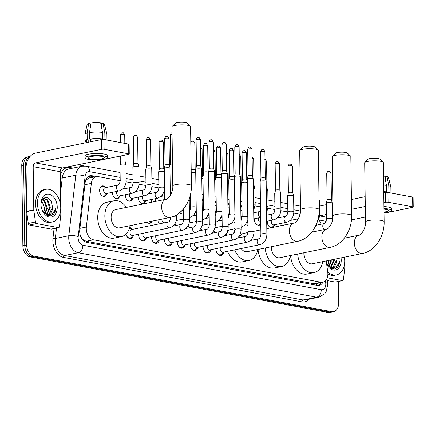 <?xml version="1.0" encoding="UTF-8"?>
<svg xmlns="http://www.w3.org/2000/svg" width="435" height="435" viewBox="0 0 435 435"><rect width="100%" height="100%" fill="white"/><g stroke="black" fill="none" stroke-linecap="round" stroke-linejoin="round"><path stroke-width="0.65" d="M280.379 225.852A5.323 3.643 -101.6 0 1 280.156 224.123A5.323 3.643 -101.6 0 1 280.167 223.579M271.511 227.674A5.323 3.643 -101.6 0 1 267.259 221.719A5.323 3.643 -101.6 0 1 267.275 221.17M260.766 224.199A5.323 3.643 -101.6 0 1 259.162 225.216A5.323 3.643 -101.6 0 1 254.366 219.311A5.323 3.643 -101.6 0 1 254.377 218.767M241.822 219.093A5.323 3.643 -101.6 0 1 241.468 216.907A5.323 3.643 -101.6 0 1 241.485 216.358M228.93 216.69A5.323 3.643 -101.6 0 1 228.571 214.498A5.323 3.643 -101.6 0 1 228.587 213.955M216.032 214.281A5.323 3.643 -101.6 0 1 215.678 212.095A5.323 3.643 -101.6 0 1 215.689 211.546M203.134 211.878A5.323 3.643 -101.6 0 1 202.781 209.686A5.323 3.643 -101.6 0 1 202.797 209.143M190.242 209.469A5.323 3.643 -101.6 0 1 189.888 207.283A5.323 3.643 -101.6 0 1 189.899 206.734M151.549 202.237A5.323 3.643 -101.6 0 1 151.201 200.062A5.323 3.643 -101.6 0 1 151.211 199.518M145.578 200.676A5.323 3.643 -101.6 0 1 143.099 203.564A5.323 3.643 -101.6 0 1 138.303 197.659A5.323 3.643 -101.6 0 1 138.314 197.109M132.686 198.268A5.323 3.643 -101.6 0 1 130.201 201.155A5.323 3.643 -101.6 0 1 125.405 195.25A5.323 3.643 -101.6 0 1 125.421 194.706M119.788 195.864A5.323 3.643 -101.6 0 1 117.309 198.751A5.323 3.643 -101.6 0 1 112.513 192.846A5.323 3.643 -101.6 0 1 112.524 192.297M106.89 193.455A5.323 3.643 -101.6 0 1 104.411 196.343A5.323 3.643 -101.6 0 1 99.615 190.438A5.323 3.643 -101.6 0 1 102.269 185.919A5.323 3.643 -101.6 0 1 105.683 187.594M223.742 252.099A5.66 3.877 -101.6 0 1 221.062 255.372A5.66 3.877 -101.6 0 1 215.956 249.092A5.66 3.877 -101.6 0 1 215.967 248.641A4.986 3.415 78.4 0 0 215.956 248.929M210.85 249.69A5.66 3.877 -101.6 0 1 208.164 252.969A5.66 3.877 -101.6 0 1 203.063 246.683A5.66 3.877 -101.6 0 1 203.069 246.232M197.952 247.287A5.66 3.877 -101.6 0 1 195.266 250.56A5.66 3.877 -101.6 0 1 190.166 244.28A5.66 3.877 -101.6 0 1 190.171 243.828A4.986 3.415 78.4 0 0 190.166 244.117M185.054 244.878A5.66 3.877 -101.6 0 1 182.374 248.157A5.66 3.877 -101.6 0 1 177.268 241.871A5.66 3.877 -101.6 0 1 177.279 241.42A4.986 3.415 78.4 0 0 177.268 241.713M172.162 242.474A5.66 3.877 -101.6 0 1 169.476 245.748A5.66 3.877 -101.6 0 1 164.376 239.467A5.66 3.877 -101.6 0 1 164.381 239.016M159.264 240.066A5.66 3.877 -101.6 0 1 156.578 243.344A5.66 3.877 -101.6 0 1 151.478 237.059A5.66 3.877 -101.6 0 1 151.483 236.607A4.986 3.415 78.4 0 0 151.478 236.901M146.367 237.662A5.66 3.877 -101.6 0 1 143.686 240.936A5.66 3.877 -101.6 0 1 138.58 234.655A5.66 3.877 -101.6 0 1 138.591 234.204A4.986 3.415 78.4 0 0 138.58 234.492M129.668 227.456A5.66 3.877 -101.6 0 1 132.267 229.392M120.201 180.715L98.114 176.599A9.978 6.829 78.4 0 0 96.244 176.605A9.978 6.829 78.4 0 0 91.35 183.396L86.353 227.021A9.978 6.829 78.4 0 0 86.271 228.696A9.978 6.829 78.4 0 0 93.389 239.783L321.035 282.255A9.978 6.829 78.4 0 0 322.911 282.244A9.978 6.829 78.4 0 0 327.756 272.06L326.234 260.924M80.595 236.297L81.454 237.717A3.328 2.278 78.4 0 0 81.916 238.761M82.182 239.147A3.328 2.278 78.4 0 0 83.629 240.104L83.748 240.125A9.978 6.829 -101.6 0 1 81.454 237.717M96.244 176.605L89.115 178.073L85.842 180.128A9.978 3.143 -173.5 0 0 85.695 180.085M83.748 240.125L86.25 241.251L313.896 283.723L315.783 283.712L322.911 282.244M300.052 214.276L293.777 213.101M287.845 211.997L280.879 210.698M274.953 209.588L267.982 208.289M260.522 206.897L255.089 205.885M158.889 187.936L151.918 186.637M145.991 185.527L139.026 184.228M133.099 183.124L126.128 181.825M321.057 224.232A9.978 6.829 78.4 0 0 319.121 220.213M183.391 209.762A5.323 3.643 -101.6 0 1 182.347 210.594M196.283 212.166A5.323 3.643 -101.6 0 1 195.239 213.003M209.181 214.575A5.323 3.643 -101.6 0 1 208.137 215.407M222.078 216.978A5.323 3.643 -101.6 0 1 221.029 217.815M234.971 219.387A5.323 3.643 -101.6 0 1 233.927 220.219M247.868 221.79A5.323 3.643 -101.6 0 1 246.824 222.628M274.539 224.737A5.323 3.643 -101.6 0 1 272.576 227.456M152.054 221.149A5.323 3.643 -101.6 0 1 149.803 223.285A5.323 3.643 -101.6 0 1 146.899 222.209M159.167 223.862A5.323 3.643 -101.6 0 1 157.91 219.941M133.474 235.253A5.66 3.877 -101.6 0 1 130.788 238.532A5.66 3.877 -101.6 0 1 125.932 234.122M338.289 281.499L338.593 303.184A9.978 6.829 -101.6 0 1 333.618 311.656L331.72 312.042A9.978 6.829 -101.6 0 1 329.844 312.053L31.891 256.465A9.978 6.829 -101.6 0 1 24.768 245.378L23.648 165.164A9.978 6.829 -101.6 0 1 28.623 156.698A9.978 6.829 -101.6 0 0 23.648 165.164L24.768 245.378A9.978 6.829 -101.6 0 0 31.891 256.465L329.844 312.053A9.978 6.829 -101.6 0 0 331.72 312.042L329.817 312.433A9.978 6.829 -101.6 0 1 327.946 312.444L29.988 256.851A9.978 6.829 -101.6 0 1 22.87 245.77L21.75 165.556A9.978 6.829 -101.6 0 1 26.725 157.089L30.156 156.382M96.516 176.561L91.921 175.702A9.978 6.829 78.4 0 0 90.045 175.713A9.978 6.829 78.4 0 0 85.151 182.499L79.752 229.626A9.978 6.829 78.4 0 0 79.67 231.306A9.978 6.829 78.4 0 0 86.788 242.387L317.24 285.387A9.978 6.829 78.4 0 0 319.111 285.376A9.978 6.829 78.4 0 0 322.922 282.244M333.618 311.656A9.978 6.829 -101.6 0 1 331.742 311.661L33.789 256.074A9.978 6.829 -101.6 0 1 26.671 244.987L25.551 164.778A9.978 6.829 -101.6 0 1 30.135 156.404M77.892 164.783L84.216 165.963M321.019 282.636A9.978 6.829 -101.6 0 1 318.143 285.469M89.115 176.006A9.978 6.829 -101.6 0 1 90.018 176.093L94.596 176.947M60.737 207.805A16.628 11.381 -101.6 0 1 52.45 221.921A16.628 11.381 -101.6 0 1 37.459 203.46A16.628 11.381 -101.6 0 1 45.751 189.345A16.628 11.381 -101.6 0 1 60.737 207.805M52.45 221.921L50.547 222.307A16.628 11.381 -101.6 0 1 35.561 203.852A16.628 11.381 -101.6 0 1 43.848 189.736L45.751 189.345M48.095 214.314L49.226 213.83L52.537 207.207L51.134 200.823L47.246 197.272L43.152 198.224L41.004 203.069M40.95 204.113A11.642 7.966 -101.6 0 1 40.966 203.221A11.642 7.966 -101.6 0 1 49.258 194.287A11.642 7.966 -101.6 0 1 57.246 207.152A11.642 7.966 -101.6 0 1 51.749 216.962A11.642 7.966 -101.6 0 1 42.576 211.057A11.642 7.966 -101.6 0 1 40.95 204.113M52.543 207.093A8.314 5.693 -101.6 0 1 52.543 207.207A8.314 5.693 -101.6 0 1 48.399 214.265A8.314 5.693 -101.6 0 1 46.909 214.286L43.614 212.65M46.556 214.221L49.525 207.827L47.018 200.122L43.299 198.36M46.964 214.292L50.275 207.674L47.768 199.964L43.669 198.262L42.826 198.556M44.843 213.552L46.507 208.447L44 200.742L42.217 199.371M45.283 213.786L47.263 208.294L44.756 200.584L42.467 199.007M41.39 201.198A8.314 5.693 -101.6 0 1 43.31 203.906A8.314 5.693 -101.6 0 1 43.783 205.037L41.477 200.937M43.783 205.037L44.468 208.92L43.815 212.829M43.065 203.428A11.642 7.966 -101.6 0 1 44.424 209.79A11.642 7.966 -101.6 0 1 44.424 210.083M42.44 210.768L47.475 215.695L53.097 214.776C54.609 213.291 55.49 211.198 55.734 208.495C54.076 213.253 51.134 215.184 46.909 214.286M51.401 215.76L55.734 208.495M58.355 227.619A1.664 1.136 78.4 0 0 58.665 227.614L51.542 229.082A1.664 1.136 -101.6 0 1 51.232 229.082L58.355 227.619L36.589 223.557L29.466 225.02A1.664 1.136 -101.6 0 1 28.302 223.459L26.687 211.633A1.664 1.136 -101.6 0 1 26.665 211.345L26.062 168.122A13.3 9.342 100.6 0 1 35.376 153.125L101.621 139.504A1.664 0.326 -0.8 0 1 103.976 139.477L104.112 149.259A1.664 0.326 179.2 0 0 101.763 149.287L35.512 162.907A3.328 2.333 -79.4 0 0 33.185 166.659L33.789 209.882A1.664 1.136 78.4 0 0 33.81 210.17L35.425 221.997A1.664 1.136 78.4 0 0 36.589 223.557M51.232 229.082L29.466 225.02M60.672 206.32L60.188 171.694A3.328 2.333 -79.4 0 1 62.515 167.948L128.765 154.322A1.664 0.326 179.2 0 0 129.26 154.082A1.664 0.326 179.2 0 0 128.787 153.865L128.651 144.083L103.976 139.477M128.651 144.083A1.664 0.326 -0.8 0 1 129.124 144.3L129.26 154.082M128.787 153.865L104.112 149.259M58.665 227.614A1.664 1.136 78.4 0 0 59.481 226.483L60.775 215.2A1.664 1.136 78.4 0 0 60.791 214.923L60.71 209.268M102.181 156.459A8.314 1.631 179.2 0 0 93.09 156.214A8.314 1.631 179.2 0 0 87.935 157.796A8.314 1.631 179.2 0 0 90.311 158.9A8.314 1.631 179.2 0 0 99.397 159.145A8.314 1.631 179.2 0 0 104.558 157.562A8.314 1.631 179.2 0 0 102.181 156.459M90.339 141.826L90.301 139.189M90.154 128.537L90.088 123.823L88.653 123.556L87.136 133.028L87.228 139.548L88.174 139.727A9.646 1.892 179.2 0 0 86.364 140.858L86.391 142.636M107.554 157.519L107.521 155.561A11.305 2.218 179.2 0 0 104.291 154.061A11.305 2.218 179.2 0 0 91.932 153.729A11.305 2.218 179.2 0 0 84.912 155.877L84.939 157.834A11.305 2.218 179.2 0 0 88.174 159.335A11.305 2.218 179.2 0 0 100.534 159.672A11.305 2.218 179.2 0 0 107.554 157.519A11.305 2.218 179.2 0 0 104.318 156.018A11.305 2.218 179.2 0 0 91.959 155.686A11.305 2.218 179.2 0 0 84.939 157.834M87.228 139.548A10.973 2.153 179.2 0 0 85.037 140.875A10.973 2.153 179.2 0 0 86.38 141.886M106.493 139.945A10.973 2.153 179.2 0 0 104.917 139.347L104.83 132.827L103.003 123.388L101.545 123.692L101.6 127.727M104.139 139.51L104.917 139.347M87.136 133.028A10.973 2.153 179.2 0 0 84.956 134.252A10.973 2.153 179.2 0 0 84.945 134.355L85.037 140.875M106.972 140.037L106.89 134.045A10.973 2.153 179.2 0 0 106.879 133.947A10.973 2.153 179.2 0 0 104.83 132.827M88.653 123.556A8.646 1.696 179.2 0 0 87.147 124.459L84.956 134.252M106.879 133.947L104.416 124.22A8.646 1.696 179.2 0 0 103.003 123.388M101.507 127.248L101.475 125.014A6.65 1.305 179.2 0 0 101.562 124.986M102.497 132.392A10.973 2.153 179.2 0 0 89.512 132.539L91.029 123.067A8.646 1.696 179.2 0 1 100.675 122.958L102.497 132.392L102.589 138.912L101.627 139.113L101.763 149.287M101.627 139.113A9.646 1.892 179.2 0 0 90.545 139.238L89.605 139.064L89.512 132.539M90.583 141.777L90.545 139.238M88.174 139.727L88.207 142.261M102.589 138.912A10.973 2.153 179.2 0 0 89.605 139.064M101.676 139.494L101.67 139.102M101.757 139.086L101.763 139.477M344.4 257.188A16.628 11.381 -101.6 0 1 344.727 260.788A16.628 11.381 -101.6 0 1 336.434 274.904A16.628 11.381 -101.6 0 1 327.734 271.908M336.434 274.904L334.537 275.295A16.628 11.381 -101.6 0 1 327.887 273.892M341.045 257.879A11.642 7.966 -101.6 0 1 341.236 260.135A11.642 7.966 -101.6 0 1 335.836 269.917A11.642 7.966 -101.6 0 1 326.696 264.311M332.084 267.297L333.215 266.813L336.532 260.081A8.314 5.693 -101.6 0 1 336.532 260.19A8.314 5.693 -101.6 0 1 332.389 267.248A8.314 5.693 -101.6 0 1 330.894 267.269L327.599 265.638M330.54 267.21L333.509 260.815L333.487 259.434M330.948 267.28L334.265 260.657L334.243 259.276M328.833 266.541L330.497 261.435L330.469 260.054M329.273 266.769L331.247 261.277L331.225 259.896M328.354 260.489L328.447 262.571L327.805 265.818M328.224 260.516A11.642 7.966 -101.6 0 1 328.414 262.773A11.642 7.966 -101.6 0 1 328.414 263.072M326.429 263.751L331.465 268.678L337.081 267.759C338.599 266.28 339.479 264.186 339.724 261.478C338.066 266.242 335.124 268.167 330.894 267.269M335.39 268.748L339.724 261.478M172.151 126.454L175.365 123.279A5.987 1.174 -0.8 0 1 179.53 122.333A5.987 1.174 -0.8 0 1 185.506 122.556A5.987 1.174 -0.8 0 1 187.093 123.116L190.394 126.204A9.309 1.827 179.2 0 0 187.925 125.329A9.309 1.827 179.2 0 0 178.627 124.981A9.309 1.827 179.2 0 0 172.151 126.454A9.309 1.827 179.2 0 0 171.966 126.824L172.793 185.973A9.309 1.827 -0.8 0 1 178.573 184.201A9.309 1.827 -0.8 0 1 188.752 184.473A9.309 1.827 -0.8 0 1 191.411 185.712L190.584 126.563A9.309 1.827 179.2 0 0 190.394 126.204M172.793 185.973C173.293 193.2 167.464 199.861 166.252 199.214L115.77 209.594A9.309 6.373 78.4 0 0 111.132 217.5A9.309 6.373 78.4 0 0 119.522 227.837L170.003 217.456C182.722 214.982 191.781 200.111 191.411 185.712M130.081 225.667A18.292 12.523 -101.6 0 1 121.332 236.635A18.292 12.523 -101.6 0 1 104.846 216.325A18.292 12.523 -101.6 0 1 113.965 200.801A18.292 12.523 -101.6 0 1 126.329 207.424M121.332 236.635L114.209 238.097A18.292 12.523 -101.6 0 1 97.723 217.794A18.292 12.523 -101.6 0 1 106.841 202.264L113.965 200.801M299.9 150.292L303.113 147.117A5.987 1.174 -0.8 0 1 307.279 146.165A5.987 1.174 -0.8 0 1 313.254 146.388A5.987 1.174 -0.8 0 1 314.842 146.954L318.143 150.037A9.309 1.827 179.2 0 0 315.674 149.161A9.309 1.827 179.2 0 0 306.376 148.814A9.309 1.827 179.2 0 0 299.9 150.292A9.309 1.827 179.2 0 0 299.715 150.657L300.541 209.806A9.309 1.827 -0.8 0 1 306.322 208.033A9.309 1.827 -0.8 0 1 316.501 208.311A9.309 1.827 -0.8 0 1 319.159 209.545L318.333 150.401A9.309 1.827 179.2 0 0 318.143 150.037M241.131 248.521A9.309 6.373 78.4 0 0 247.27 251.675L297.752 241.289C310.47 238.82 319.529 223.943 319.159 209.545M257.825 249.5A18.292 12.523 -101.6 0 1 249.081 260.467A18.292 12.523 -101.6 0 1 234.601 249.864M249.081 260.467L241.958 261.93A18.292 12.523 -101.6 0 1 227.478 251.332M247.988 232.513L243.518 233.432A9.309 6.373 78.4 0 0 239.397 237.711M233.405 233.709A18.292 12.523 -101.6 0 1 235.112 229.696M245.47 224.683A18.292 12.523 -101.6 0 1 247.923 225.558M226.233 235.357A18.292 12.523 -101.6 0 1 228.799 229.957M332.394 156.355L335.608 153.18A5.987 1.174 -0.8 0 1 339.773 152.228A5.987 1.174 -0.8 0 1 345.749 152.451A5.987 1.174 -0.8 0 1 347.337 153.017L350.637 156.1A9.309 1.827 179.2 0 0 348.169 155.224A9.309 1.827 179.2 0 0 338.87 154.876A9.309 1.827 179.2 0 0 332.394 156.355A9.309 1.827 179.2 0 0 332.209 156.725L333.036 215.869A9.309 1.827 -0.8 0 1 338.816 214.096A9.309 1.827 -0.8 0 1 348.995 214.373A9.309 1.827 -0.8 0 1 351.659 215.608L350.833 156.464A9.309 1.827 179.2 0 0 350.637 156.1M271.38 246.716A9.309 6.373 78.4 0 0 271.375 247.401A9.309 6.373 78.4 0 0 279.765 257.737L330.247 247.352C342.97 244.883 352.024 230.006 351.659 215.608M290.324 255.562A18.292 12.523 -101.6 0 1 281.575 266.53A18.292 12.523 -101.6 0 1 265.176 247.988M281.575 266.53L274.452 267.993A18.292 12.523 -101.6 0 1 258.053 249.456M364.889 162.418L368.102 159.243A5.987 1.174 -0.8 0 1 372.268 158.291A5.987 1.174 -0.8 0 1 378.243 158.514A5.987 1.174 -0.8 0 1 379.831 159.079L383.132 162.163A9.309 1.827 179.2 0 0 380.663 161.287A9.309 1.827 179.2 0 0 371.37 160.939A9.309 1.827 179.2 0 0 364.889 162.418A9.309 1.827 179.2 0 0 364.704 162.788L365.53 221.932A9.309 1.827 -0.8 0 1 371.311 220.159A9.309 1.827 -0.8 0 1 381.49 220.436A9.309 1.827 -0.8 0 1 384.154 221.671L383.327 162.527A9.309 1.827 179.2 0 0 383.132 162.163M303.88 252.778A9.309 6.373 78.4 0 0 303.869 253.464A9.309 6.373 78.4 0 0 312.265 263.8L362.746 253.415C375.465 250.946 384.518 236.069 384.154 221.671M322.819 261.625A18.292 12.523 -101.6 0 1 314.07 272.593A18.292 12.523 -101.6 0 1 297.671 254.056M314.07 272.593L306.947 274.055A18.292 12.523 -101.6 0 1 290.547 255.519M126.362 235.373A4.986 3.415 78.4 0 0 130.179 237.972A4.986 3.415 78.4 0 0 131.631 237.075L133.126 235.324M129.929 232.105A2.991 2.05 78.4 0 0 132.626 235.427L169.574 227.831A2.991 2.05 78.4 0 1 169.144 227.853A2.991 2.05 78.4 0 1 166.877 224.509A2.991 2.05 78.4 0 1 168.367 221.97L131.419 229.566A2.991 2.05 78.4 0 0 129.929 232.105M170.33 195.435L169.9 164.653A2.991 0.587 -0.8 0 1 169.9 164.626A2.991 0.587 -0.8 0 1 170.797 164.223A2.991 0.587 -0.8 0 1 172.488 164.038M170.683 161.38A2.164 0.424 -0.8 0 1 170.683 161.363A2.164 0.424 -0.8 0 1 171.33 161.07A2.164 0.424 -0.8 0 1 172.445 160.939M131.919 229.462L129.858 228.446A4.986 3.415 78.4 0 0 129.418 228.272M139.26 237.782A4.986 3.415 78.4 0 0 143.071 240.376A4.986 3.415 78.4 0 0 144.529 239.478L146.024 237.733M143.006 233.296A2.991 2.05 78.4 0 0 142.821 234.514A2.991 2.05 78.4 0 0 145.524 237.836L182.466 230.24A2.991 2.05 78.4 0 1 182.037 230.262A2.991 2.05 78.4 0 1 179.769 226.912A2.991 2.05 78.4 0 1 181.264 224.373L173.005 226.075M152.152 240.185A4.986 3.415 78.4 0 0 155.969 242.784A4.986 3.415 78.4 0 0 157.421 241.887L158.916 240.136M155.904 235.699A2.991 2.05 78.4 0 0 155.719 236.917A2.991 2.05 78.4 0 0 158.416 240.24L195.364 232.643A2.991 2.05 78.4 0 1 194.934 232.665A2.991 2.05 78.4 0 1 192.667 229.321A2.991 2.05 78.4 0 1 194.157 226.782L185.897 228.478M202.411 222.171A2.991 0.587 -0.8 0 0 201.682 221.801A2.991 0.587 -0.8 0 0 201.557 221.774A2.991 0.587 -0.8 0 0 198.284 221.687A2.991 0.587 -0.8 0 0 196.424 222.258L195.69 169.465A2.991 0.587 -0.8 0 1 195.69 169.438A2.991 0.587 -0.8 0 1 196.587 169.036A2.991 0.587 -0.8 0 1 200.818 168.987A2.991 0.587 -0.8 0 1 201.671 169.351A2.991 0.587 -0.8 0 1 201.677 169.384L202.411 222.171C202.226 227.603 199.877 231.094 195.364 232.643M196.473 166.192A2.164 0.424 -0.8 0 1 196.479 166.175A2.164 0.424 -0.8 0 1 197.126 165.882A2.164 0.424 -0.8 0 1 200.182 165.849A2.164 0.424 -0.8 0 1 200.796 166.11A2.164 0.424 -0.8 0 1 200.796 166.132M165.05 242.594A4.986 3.415 78.4 0 0 168.867 245.188A4.986 3.415 78.4 0 0 170.319 244.291L171.814 242.545M168.802 238.108A2.991 2.05 78.4 0 0 168.617 239.326A2.991 2.05 78.4 0 0 171.314 242.648L208.262 235.052A2.991 2.05 78.4 0 1 207.832 235.074A2.991 2.05 78.4 0 1 205.565 231.725A2.991 2.05 78.4 0 1 207.055 229.185L198.795 230.887M215.309 224.58A2.991 0.587 -0.8 0 0 214.58 224.204A2.991 0.587 -0.8 0 0 214.45 224.183A2.991 0.587 -0.8 0 0 211.182 224.09A2.991 0.587 -0.8 0 0 209.322 224.661L208.582 171.874A2.991 0.587 -0.8 0 1 208.588 171.841A2.991 0.587 -0.8 0 1 209.485 171.439A2.991 0.587 -0.8 0 1 213.715 171.39A2.991 0.587 -0.8 0 1 214.564 171.76A2.991 0.587 -0.8 0 1 214.569 171.787L215.309 224.58C215.118 230.006 212.769 233.497 208.262 235.052M212.704 141.712A2.164 0.424 -0.8 0 0 210.344 141.647A2.164 0.424 -0.8 0 0 209.001 142.06L209.371 168.59A2.164 0.424 -0.8 0 1 209.371 168.579A2.164 0.424 -0.8 0 1 210.018 168.285A2.164 0.424 -0.8 0 1 213.074 168.253A2.164 0.424 -0.8 0 1 213.688 168.519A2.164 0.424 -0.8 0 1 213.694 168.541L213.324 142C212.193 140.021 211.606 139.325 211.557 139.901A2.164 1.517 100.6 0 1 212.704 141.712A2.164 0.424 -0.8 0 1 213.324 142M164.392 239.011A4.986 3.415 78.4 0 0 164.376 239.304M177.948 244.997A4.986 3.415 78.4 0 0 181.759 247.597A4.986 3.415 78.4 0 0 183.217 246.699L184.712 244.948M181.694 240.511A2.991 2.05 78.4 0 0 181.509 241.729A2.991 2.05 78.4 0 0 184.206 245.052L221.154 237.456A2.991 2.05 78.4 0 1 220.724 237.477A2.991 2.05 78.4 0 1 218.457 234.133A2.991 2.05 78.4 0 1 219.952 231.594L211.693 233.29M228.201 226.983A2.991 0.587 -0.8 0 0 227.478 226.613A2.991 0.587 -0.8 0 0 227.347 226.586A2.991 0.587 -0.8 0 0 224.074 226.499A2.991 0.587 -0.8 0 0 222.22 227.07L221.48 174.277A2.991 0.587 -0.8 0 1 221.486 174.25A2.991 0.587 -0.8 0 1 222.377 173.848A2.991 0.587 -0.8 0 1 226.613 173.799A2.991 0.587 -0.8 0 1 227.461 174.163A2.991 0.587 -0.8 0 1 227.467 174.196L228.201 226.983C228.016 232.415 225.667 235.906 221.154 237.456M222.269 171.004A2.164 0.424 -0.8 0 1 222.269 170.988A2.164 0.424 -0.8 0 1 222.916 170.694A2.164 0.424 -0.8 0 1 225.972 170.661A2.164 0.424 -0.8 0 1 226.586 170.922A2.164 0.424 -0.8 0 1 226.591 170.944M190.84 247.406A4.986 3.415 78.4 0 0 194.657 250A4.986 3.415 78.4 0 0 196.109 249.103L197.604 247.357M194.592 242.92A2.991 2.05 78.4 0 0 194.407 244.138A2.991 2.05 78.4 0 0 197.104 247.461L234.052 239.864A2.991 2.05 78.4 0 1 233.622 239.886A2.991 2.05 78.4 0 1 231.355 236.537A2.991 2.05 78.4 0 1 232.845 233.997L224.585 235.699M241.099 229.392A2.991 0.587 -0.8 0 0 240.37 229.017A2.991 0.587 -0.8 0 0 240.245 228.995A2.991 0.587 -0.8 0 0 236.972 228.902A2.991 0.587 -0.8 0 0 235.112 229.473L234.378 176.686A2.991 0.587 -0.8 0 1 234.378 176.653A2.991 0.587 -0.8 0 1 235.275 176.251A2.991 0.587 -0.8 0 1 239.506 176.202A2.991 0.587 -0.8 0 1 240.359 176.572A2.991 0.587 -0.8 0 1 240.365 176.599L241.099 229.392C240.914 234.818 238.565 238.309 234.052 239.864M238.494 146.524A2.164 0.424 -0.8 0 0 236.134 146.459A2.164 0.424 -0.8 0 0 234.791 146.872L235.161 173.402A2.164 0.424 -0.8 0 1 235.166 173.391A2.164 0.424 -0.8 0 1 235.813 173.097A2.164 0.424 -0.8 0 1 238.869 173.065A2.164 0.424 -0.8 0 1 239.484 173.331A2.164 0.424 -0.8 0 1 239.484 173.353L239.114 146.812C237.988 144.833 237.401 144.137 237.352 144.714A2.164 1.517 100.6 0 1 238.494 146.524A2.164 0.424 -0.8 0 1 239.114 146.812M203.738 249.81A4.986 3.415 78.4 0 0 207.555 252.409A4.986 3.415 78.4 0 0 209.007 251.512L210.502 249.761M207.49 245.324A2.991 2.05 78.4 0 0 207.305 246.542A2.991 2.05 78.4 0 0 210.002 249.864L246.95 242.268A2.991 2.05 78.4 0 1 246.514 242.29A2.991 2.05 78.4 0 1 244.247 238.945A2.991 2.05 78.4 0 1 245.742 236.406L237.483 238.103M253.996 231.795A2.991 0.587 -0.8 0 0 253.268 231.425A2.991 0.587 -0.8 0 0 253.137 231.398A2.991 0.587 -0.8 0 0 249.869 231.311A2.991 0.587 -0.8 0 0 248.01 231.882L247.27 179.089A2.991 0.587 -0.8 0 1 247.276 179.062A2.991 0.587 -0.8 0 1 248.173 178.66A2.991 0.587 -0.8 0 1 252.403 178.611A2.991 0.587 -0.8 0 1 253.252 178.975A2.991 0.587 -0.8 0 1 253.257 179.008L253.996 231.795C253.806 237.227 251.457 240.718 246.95 242.268M248.059 175.816A2.164 0.424 -0.8 0 1 248.059 175.8A2.164 0.424 -0.8 0 1 248.706 175.506A2.164 0.424 -0.8 0 1 251.762 175.474A2.164 0.424 -0.8 0 1 252.376 175.735A2.164 0.424 -0.8 0 1 252.382 175.756M203.08 246.232A4.986 3.415 78.4 0 0 203.058 246.525M216.63 252.218A4.986 3.415 78.4 0 0 220.447 254.812A4.986 3.415 78.4 0 0 221.904 253.915L223.394 252.169M220.382 247.732A2.991 2.05 78.4 0 0 220.197 248.95A2.991 2.05 78.4 0 0 222.894 252.273L259.842 244.677A2.991 2.05 78.4 0 1 259.412 244.698A2.991 2.05 78.4 0 1 257.145 241.349A2.991 2.05 78.4 0 1 258.64 238.81L250.381 240.511M266.889 234.204A2.991 0.587 -0.8 0 0 266.16 233.829A2.991 0.587 -0.8 0 0 266.035 233.807A2.991 0.587 -0.8 0 0 262.762 233.715A2.991 0.587 -0.8 0 0 260.908 234.286L260.168 181.498A2.991 0.587 -0.8 0 1 260.173 181.466A2.991 0.587 -0.8 0 1 261.065 181.063A2.991 0.587 -0.8 0 1 265.296 181.014A2.991 0.587 -0.8 0 1 266.149 181.384A2.991 0.587 -0.8 0 1 266.155 181.411L266.889 234.204C266.704 239.631 264.355 243.121 259.842 244.677M264.29 151.336A2.164 0.424 -0.8 0 0 261.924 151.271A2.164 0.424 -0.8 0 0 260.581 151.684L260.957 178.214A2.164 0.424 -0.8 0 1 260.957 178.203A2.164 0.424 -0.8 0 1 261.604 177.91A2.164 0.424 -0.8 0 1 264.659 177.877A2.164 0.424 -0.8 0 1 265.274 178.143A2.164 0.424 -0.8 0 1 265.279 178.165L264.904 151.625C263.779 149.645 263.191 148.949 263.142 149.526A2.164 1.517 100.6 0 1 264.29 151.336A2.164 0.424 -0.8 0 1 264.904 151.625M164.718 199.529L164.283 168.34A2.991 0.587 -0.8 0 1 164.289 168.307A2.991 0.587 -0.8 0 1 165.18 167.905A2.991 0.587 -0.8 0 1 169.411 167.856A2.991 0.587 -0.8 0 1 169.944 167.997M168.405 138.178A2.164 0.424 -0.8 0 0 166.04 138.112A2.164 0.424 -0.8 0 0 164.696 138.526L165.066 165.055A2.164 0.424 -0.8 0 1 165.072 165.044A2.164 0.424 -0.8 0 1 165.719 164.751A2.164 0.424 -0.8 0 1 168.775 164.718A2.164 0.424 -0.8 0 1 169.389 164.985A2.164 0.424 -0.8 0 1 169.389 165.006L169.019 138.466C167.894 136.487 167.306 135.791 167.257 136.367A2.164 1.517 100.6 0 1 168.405 138.178A2.164 0.424 -0.8 0 1 169.019 138.466M147.786 222.905A4.986 3.415 78.4 0 0 149.265 223.057A4.986 3.415 78.4 0 0 150.717 222.165L151.483 221.263M161.929 219.115A2.991 2.05 78.4 0 0 161.907 219.599A2.991 2.05 78.4 0 0 163.886 222.889M191.231 172.668A2.991 0.587 -0.8 0 1 195.206 172.668A2.991 0.587 -0.8 0 1 195.734 172.809M191.188 169.65A2.164 0.424 -0.8 0 1 191.509 169.563A2.164 0.424 -0.8 0 1 194.565 169.53A2.164 0.424 -0.8 0 1 195.179 169.797A2.164 0.424 -0.8 0 1 195.184 169.819L194.815 143.278C193.684 141.299 193.096 140.603 193.048 141.179A2.164 1.517 100.6 0 1 194.195 142.99A2.164 0.424 -0.8 0 1 194.815 143.278M175.082 223.47A2.991 2.05 78.4 0 0 176.784 225.297M209.11 209.48A2.991 0.587 -0.8 0 0 208.708 209.371A2.991 0.587 -0.8 0 0 208.577 209.344A2.991 0.587 -0.8 0 0 205.309 209.257A2.991 0.587 -0.8 0 0 203.45 209.828L202.971 175.555A2.991 0.587 -0.8 0 1 202.976 175.528A2.991 0.587 -0.8 0 1 203.868 175.126A2.991 0.587 -0.8 0 1 208.099 175.077A2.991 0.587 -0.8 0 1 208.631 175.213M203.754 172.282A2.164 0.424 -0.8 0 1 203.759 172.26A2.164 0.424 -0.8 0 1 204.406 171.972A2.164 0.424 -0.8 0 1 207.462 171.934A2.164 0.424 -0.8 0 1 208.077 172.2A2.164 0.424 -0.8 0 1 208.077 172.222M187.98 225.879A2.991 2.05 78.4 0 0 189.676 227.701M222.008 211.888A2.991 0.587 -0.8 0 0 221.6 211.774A2.991 0.587 -0.8 0 0 221.475 211.753A2.991 0.587 -0.8 0 0 218.201 211.66A2.991 0.587 -0.8 0 0 216.347 212.231L215.869 177.964A2.991 0.587 -0.8 0 1 215.869 177.931A2.991 0.587 -0.8 0 1 216.766 177.529A2.991 0.587 -0.8 0 1 220.996 177.48A2.991 0.587 -0.8 0 1 221.529 177.621M219.985 147.802A2.164 0.424 -0.8 0 0 217.625 147.737A2.164 0.424 -0.8 0 0 216.282 148.15L216.652 174.68A2.164 0.424 -0.8 0 1 216.657 174.669A2.164 0.424 -0.8 0 1 217.299 174.375A2.164 0.424 -0.8 0 1 220.355 174.343A2.164 0.424 -0.8 0 1 220.975 174.609A2.164 0.424 -0.8 0 1 220.975 174.631L220.605 148.09C219.479 146.111 218.887 145.415 218.838 145.991A2.164 1.517 100.6 0 1 219.985 147.802A2.164 0.424 -0.8 0 1 220.605 148.09M200.878 228.283A2.991 2.05 78.4 0 0 202.574 230.11M234.9 214.292A2.991 0.587 -0.8 0 0 234.498 214.183A2.991 0.587 -0.8 0 0 234.373 214.156A2.991 0.587 -0.8 0 0 231.099 214.069A2.991 0.587 -0.8 0 0 229.24 214.64L228.761 180.367A2.991 0.587 -0.8 0 1 228.767 180.34A2.991 0.587 -0.8 0 1 229.658 179.938A2.991 0.587 -0.8 0 1 233.894 179.889A2.991 0.587 -0.8 0 1 234.421 180.025M229.549 177.094A2.164 0.424 -0.8 0 1 229.549 177.072A2.164 0.424 -0.8 0 1 230.197 176.784A2.164 0.424 -0.8 0 1 233.252 176.746A2.164 0.424 -0.8 0 1 233.867 177.012A2.164 0.424 -0.8 0 1 233.872 177.034M213.77 230.691A2.991 2.05 78.4 0 0 215.472 232.513M247.798 216.701A2.991 0.587 -0.8 0 0 247.395 216.586A2.991 0.587 -0.8 0 0 247.265 216.565A2.991 0.587 -0.8 0 0 243.997 216.472A2.991 0.587 -0.8 0 0 242.137 217.043L241.659 182.776A2.991 0.587 -0.8 0 1 241.664 182.743A2.991 0.587 -0.8 0 1 242.556 182.341A2.991 0.587 -0.8 0 1 246.786 182.292A2.991 0.587 -0.8 0 1 247.319 182.434M245.78 152.614A2.164 0.424 -0.8 0 0 243.415 152.549A2.164 0.424 -0.8 0 0 242.072 152.962L242.442 179.492A2.164 0.424 -0.8 0 1 242.447 179.481A2.164 0.424 -0.8 0 1 243.094 179.187A2.164 0.424 -0.8 0 1 246.15 179.155A2.164 0.424 -0.8 0 1 246.765 179.421A2.164 0.424 -0.8 0 1 246.765 179.443L246.395 152.902C245.269 150.923 244.682 150.227 244.633 150.804A2.164 1.517 100.6 0 1 245.78 152.614A2.164 0.424 -0.8 0 1 246.395 152.902M102.394 195.962A4.986 3.415 78.4 0 0 103.867 196.114A4.986 3.415 78.4 0 0 105.324 195.223L106.814 193.472M117.934 185.076L105.112 187.713A2.991 2.05 78.4 0 0 103.617 190.253A2.991 2.05 78.4 0 0 106.314 193.575L119.141 190.938A2.991 2.05 78.4 0 1 118.706 190.96A2.991 2.05 78.4 0 1 116.439 187.615A2.991 2.05 78.4 0 1 117.934 185.076C119 184.886 119.755 183.38 120.201 180.552A2.991 0.587 -0.8 0 1 122.061 179.981A2.991 0.587 -0.8 0 1 125.329 180.068A2.991 0.587 -0.8 0 1 125.459 180.095A2.991 0.587 -0.8 0 1 126.188 180.471L125.965 164.62A2.991 0.587 -0.8 0 0 125.96 164.593A2.991 0.587 -0.8 0 0 125.111 164.223A2.991 0.587 -0.8 0 0 120.876 164.272A2.991 0.587 -0.8 0 0 119.984 164.675A2.991 0.587 -0.8 0 0 119.978 164.707L120.201 180.552M120.767 161.434A2.164 0.424 -0.8 0 1 120.767 161.412A2.164 0.424 -0.8 0 1 121.414 161.119A2.164 0.424 -0.8 0 1 124.47 161.086A2.164 0.424 -0.8 0 1 125.084 161.352A2.164 0.424 -0.8 0 1 125.09 161.374M105.613 187.61L103.546 186.593A4.986 3.415 78.4 0 0 101.861 186.343A4.986 3.415 78.4 0 0 100.567 187.066M342.345 280.602A1.664 1.136 78.4 0 0 342.655 280.602L335.532 282.065A1.664 1.136 -101.6 0 1 335.222 282.065L342.345 280.602L327.289 277.791M335.222 282.065L327.234 280.58M319.48 206.092L326.337 204.678M332.302 203.455L332.862 203.335M351.431 199.518L365.177 196.691M383.752 192.874L385.611 192.487A1.664 0.326 -0.8 0 1 387.966 192.466L388.102 202.242A1.664 0.326 179.2 0 0 385.747 202.27L383.887 202.656M384.034 213.215L412.75 207.31A1.664 0.326 179.2 0 0 413.25 207.071A1.664 0.326 179.2 0 0 412.777 206.848L412.636 197.066L387.966 192.466M412.636 197.066A1.664 0.326 -0.8 0 1 413.114 197.289L413.25 207.071M412.777 206.848L388.102 202.242M365.318 206.473L351.567 209.3M332.998 213.117L332.438 213.237M326.473 214.46L319.616 215.874M365.465 217.032L351.464 219.914M342.655 280.602A1.664 1.136 78.4 0 0 343.471 279.471L344.765 268.188A1.664 1.136 78.4 0 0 344.776 267.906L344.699 262.256M344.629 257.145L344.656 259.303M384.018 212.062A8.314 1.631 179.2 0 0 388.547 210.545A8.314 1.631 179.2 0 0 386.171 209.442A8.314 1.631 179.2 0 0 383.98 209.159M384.029 212.699A11.305 2.218 179.2 0 0 391.538 210.507L391.511 208.55A11.305 2.218 179.2 0 0 388.281 207.049A11.305 2.218 179.2 0 0 383.942 206.565M391.538 210.507A11.305 2.218 179.2 0 0 388.308 209.001A11.305 2.218 179.2 0 0 383.969 208.523M390.483 192.933A10.973 2.153 179.2 0 0 388.906 192.335L388.814 185.81L386.992 176.376L385.53 176.675L385.589 180.715M388.123 192.493L388.906 192.335M390.962 193.02L390.88 187.034A10.973 2.153 179.2 0 0 390.864 186.936A10.973 2.153 179.2 0 0 388.814 185.81M390.864 186.936L388.406 177.208A8.646 1.696 179.2 0 0 386.992 176.376M385.497 180.237L385.464 178.002A6.65 1.305 179.2 0 0 385.551 177.975M383.512 175.827A8.646 1.696 179.2 0 1 384.665 175.941L386.487 185.375L386.579 191.9L385.617 192.096L385.622 192.487M385.617 192.096A9.646 1.892 179.2 0 0 383.735 191.917M386.579 191.9A10.973 2.153 179.2 0 0 383.735 191.634M386.487 185.375A10.973 2.153 179.2 0 0 383.643 185.114M385.666 192.482L385.66 192.085M385.747 192.069L385.753 192.466M115.291 198.371A4.986 3.415 78.4 0 0 116.765 198.523A4.986 3.415 78.4 0 0 118.217 197.626L119.712 195.88M116.7 191.443A2.991 2.05 78.4 0 0 116.515 192.661A2.991 2.05 78.4 0 0 119.212 195.984L132.033 193.347A2.991 2.05 78.4 0 1 131.604 193.368A2.991 2.05 78.4 0 1 129.336 190.024A2.991 2.05 78.4 0 1 130.826 187.485C131.897 187.295 132.653 185.788 133.099 182.956A2.991 0.587 -0.8 0 1 134.953 182.39A2.991 0.587 -0.8 0 1 138.227 182.477A2.991 0.587 -0.8 0 1 138.352 182.504A2.991 0.587 -0.8 0 1 139.08 182.874L138.863 167.029A2.991 0.587 -0.8 0 0 138.857 166.996A2.991 0.587 -0.8 0 0 138.004 166.632A2.991 0.587 -0.8 0 0 133.773 166.681A2.991 0.587 -0.8 0 0 132.882 167.083A2.991 0.587 -0.8 0 0 132.876 167.111L133.099 182.956M136.998 137.047A2.164 0.424 -0.8 0 0 134.632 136.981A2.164 0.424 -0.8 0 0 133.289 137.395L133.659 163.826A2.164 0.424 -0.8 0 1 133.665 163.816A2.164 0.424 -0.8 0 1 134.312 163.527A2.164 0.424 -0.8 0 1 137.368 163.489A2.164 0.424 -0.8 0 1 137.982 163.756A2.164 0.424 -0.8 0 1 137.982 163.777L137.612 137.335C136.487 135.361 135.899 134.66 135.85 135.242A2.164 1.517 100.6 0 1 136.998 137.047A2.164 0.424 -0.8 0 1 137.612 137.335M128.184 200.774A4.986 3.415 78.4 0 0 129.663 200.926A4.986 3.415 78.4 0 0 131.114 200.035L132.61 198.284M129.592 193.847A2.991 2.05 78.4 0 0 129.412 195.065A2.991 2.05 78.4 0 0 132.109 198.387L144.931 195.75A2.991 2.05 78.4 0 1 144.502 195.772A2.991 2.05 78.4 0 1 142.234 192.428A2.991 2.05 78.4 0 1 143.724 189.888C144.79 189.698 145.546 188.192 145.991 185.364A2.991 0.587 -0.8 0 1 147.851 184.793A2.991 0.587 -0.8 0 1 151.124 184.88A2.991 0.587 -0.8 0 1 151.25 184.908A2.991 0.587 -0.8 0 1 151.978 185.283L151.755 169.433A2.991 0.587 -0.8 0 0 151.755 169.405A2.991 0.587 -0.8 0 0 150.901 169.036A2.991 0.587 -0.8 0 0 146.671 169.084A2.991 0.587 -0.8 0 0 145.774 169.487A2.991 0.587 -0.8 0 0 145.774 169.519L145.991 185.364M146.557 166.246A2.164 0.424 -0.8 0 1 146.557 166.224A2.164 0.424 -0.8 0 1 147.204 165.931A2.164 0.424 -0.8 0 1 150.26 165.898A2.164 0.424 -0.8 0 1 150.874 166.165A2.164 0.424 -0.8 0 1 150.88 166.186M141.081 203.183A4.986 3.415 78.4 0 0 142.555 203.335A4.986 3.415 78.4 0 0 144.007 202.438L145.502 200.693M142.49 196.256A2.991 2.05 78.4 0 0 142.305 197.474A2.991 2.05 78.4 0 0 145.002 200.796L157.829 198.159A2.991 2.05 78.4 0 1 157.394 198.181A2.991 2.05 78.4 0 1 155.126 194.836A2.991 2.05 78.4 0 1 156.622 192.297C157.688 192.107 158.443 190.601 158.889 187.768A2.991 0.587 -0.8 0 1 160.743 187.202A2.991 0.587 -0.8 0 1 164.017 187.289A2.991 0.587 -0.8 0 1 164.147 187.316A2.991 0.587 -0.8 0 1 164.55 187.425M158.889 187.768L158.666 171.923A2.991 0.587 -0.8 0 1 158.672 171.896A2.991 0.587 -0.8 0 1 159.563 171.493A2.991 0.587 -0.8 0 1 163.799 171.444A2.991 0.587 -0.8 0 1 164.327 171.58M162.788 141.859A2.164 0.424 -0.8 0 0 160.423 141.794A2.164 0.424 -0.8 0 0 159.085 142.207L159.455 168.639A2.164 0.424 -0.8 0 1 159.455 168.628A2.164 0.424 -0.8 0 1 160.102 168.34A2.164 0.424 -0.8 0 1 163.158 168.301A2.164 0.424 -0.8 0 1 163.772 168.568A2.164 0.424 -0.8 0 1 163.777 168.59L163.408 142.147C162.277 140.173 161.689 139.472 161.641 140.054A2.164 1.517 100.6 0 1 162.788 141.859A2.164 0.424 -0.8 0 1 163.408 142.147M155.387 198.659A2.991 2.05 78.4 0 0 155.203 199.877A2.991 2.05 78.4 0 0 155.512 201.421M201.802 178.567A2.991 0.587 -0.8 0 1 202.487 178.66A2.991 0.587 -0.8 0 1 203.014 178.796M201.758 175.506A2.164 0.424 -0.8 0 1 201.845 175.522A2.164 0.424 -0.8 0 1 202.46 175.789A2.164 0.424 -0.8 0 1 202.465 175.811M214.7 180.976A2.991 0.587 -0.8 0 1 215.379 181.069A2.991 0.587 -0.8 0 1 215.912 181.205M214.656 177.915A2.164 0.424 -0.8 0 1 214.743 177.926A2.164 0.424 -0.8 0 1 215.358 178.192A2.164 0.424 -0.8 0 1 215.358 178.214L214.988 151.772C213.862 149.798 213.275 149.096 213.226 149.678M227.592 183.38A2.991 0.587 -0.8 0 1 228.277 183.472A2.991 0.587 -0.8 0 1 228.81 183.608M227.554 180.318A2.164 0.424 -0.8 0 1 227.635 180.335A2.164 0.424 -0.8 0 1 228.25 180.601A2.164 0.424 -0.8 0 1 228.255 180.623M240.49 185.788A2.991 0.587 -0.8 0 1 241.175 185.881A2.991 0.587 -0.8 0 1 241.702 186.017M240.446 182.727A2.164 0.424 -0.8 0 1 240.533 182.738A2.164 0.424 -0.8 0 1 241.148 183.004A2.164 0.424 -0.8 0 1 241.153 183.026L240.783 156.584C239.652 154.61 239.065 153.908 239.016 154.49M253.387 188.192A2.991 0.587 -0.8 0 1 254.067 188.284A2.991 0.587 -0.8 0 1 254.921 188.654A2.991 0.587 -0.8 0 1 254.926 188.681L255.144 204.532L253.697 210.48M253.344 185.131A2.164 0.424 -0.8 0 1 253.431 185.147A2.164 0.424 -0.8 0 1 254.045 185.413A2.164 0.424 -0.8 0 1 254.045 185.435M266.28 190.601A2.991 0.587 -0.8 0 1 266.965 190.693A2.991 0.587 -0.8 0 1 267.813 191.057A2.991 0.587 -0.8 0 1 267.819 191.09L268.042 206.935L266.595 212.884M266.242 187.539A2.164 0.424 -0.8 0 1 266.323 187.55A2.164 0.424 -0.8 0 1 266.938 187.817A2.164 0.424 -0.8 0 1 266.943 187.838L266.573 161.396C265.448 159.422 264.855 158.721 264.806 159.302M257.145 224.835A4.986 3.415 78.4 0 0 258.618 224.987A4.986 3.415 78.4 0 0 260.07 224.096L260.75 223.302M258.553 217.908A2.991 2.05 78.4 0 0 258.368 219.126A2.991 2.05 78.4 0 0 260.739 222.475M274.953 209.425L274.73 193.58A2.991 0.587 -0.8 0 1 274.735 193.548A2.991 0.587 -0.8 0 1 275.627 193.145A2.991 0.587 -0.8 0 1 279.857 193.096A2.991 0.587 -0.8 0 1 280.711 193.466A2.991 0.587 -0.8 0 1 280.716 193.493L280.939 209.344C280.749 214.77 278.4 218.261 273.887 219.811A2.991 2.05 78.4 0 1 273.457 219.833A2.991 2.05 78.4 0 1 271.19 216.489A2.991 2.05 78.4 0 1 272.685 213.949C273.751 213.759 274.507 212.253 274.953 209.425A2.991 0.587 -0.8 0 1 276.807 208.854A2.991 0.587 -0.8 0 1 280.08 208.941A2.991 0.587 -0.8 0 1 280.211 208.969A2.991 0.587 -0.8 0 1 280.939 209.344M275.518 190.307A2.164 0.424 -0.8 0 1 275.518 190.285A2.164 0.424 -0.8 0 1 276.165 189.992A2.164 0.424 -0.8 0 1 279.221 189.959A2.164 0.424 -0.8 0 1 279.835 190.225A2.164 0.424 -0.8 0 1 279.841 190.247M270.037 227.244A4.986 3.415 78.4 0 0 271.516 227.396A4.986 3.415 78.4 0 0 272.968 226.499L274.463 224.754M271.451 220.317A2.991 2.05 78.4 0 0 271.266 221.535A2.991 2.05 78.4 0 0 273.963 224.857L286.785 222.22A2.991 2.05 78.4 0 1 286.355 222.242A2.991 2.05 78.4 0 1 284.088 218.897A2.991 2.05 78.4 0 1 285.577 216.358C286.649 216.168 287.404 214.662 287.845 211.829A2.991 0.587 -0.8 0 1 289.705 211.263A2.991 0.587 -0.8 0 1 292.978 211.35A2.991 0.587 -0.8 0 1 293.103 211.377A2.991 0.587 -0.8 0 1 293.832 211.747L293.609 195.902A2.991 0.587 -0.8 0 0 293.609 195.87A2.991 0.587 -0.8 0 0 292.755 195.505A2.991 0.587 -0.8 0 0 288.525 195.554A2.991 0.587 -0.8 0 0 287.627 195.957A2.991 0.587 -0.8 0 0 287.627 195.984L287.845 211.829M291.749 165.92A2.164 0.424 -0.8 0 0 289.384 165.855A2.164 0.424 -0.8 0 0 288.041 166.268L288.41 192.7A2.164 0.424 -0.8 0 1 288.416 192.689A2.164 0.424 -0.8 0 1 289.058 192.4A2.164 0.424 -0.8 0 1 292.119 192.362A2.164 0.424 -0.8 0 1 292.733 192.629A2.164 0.424 -0.8 0 1 292.733 192.651L292.363 166.208C291.238 164.234 290.651 163.533 290.602 164.115A2.164 1.517 100.6 0 1 291.749 165.92A2.164 0.424 -0.8 0 1 292.363 166.208M284.343 222.72A2.991 2.05 78.4 0 0 284.158 223.938A2.991 2.05 78.4 0 0 284.321 225.042M319.034 200.437A2.991 0.587 -0.8 0 1 319.399 200.682A2.991 0.587 -0.8 0 1 319.404 200.714L319.622 216.559L315.853 225.406M332.519 218.968A2.991 0.587 -0.8 0 0 331.791 218.593A2.991 0.587 -0.8 0 0 331.666 218.566A2.991 0.587 -0.8 0 0 328.392 218.479A2.991 0.587 -0.8 0 0 326.533 219.05L326.315 203.205A2.991 0.587 -0.8 0 1 326.315 203.172A2.991 0.587 -0.8 0 1 327.212 202.77A2.991 0.587 -0.8 0 1 331.443 202.721A2.991 0.587 -0.8 0 1 332.296 203.091A2.991 0.587 -0.8 0 1 332.296 203.118L332.367 221.051M327.098 199.931A2.164 0.424 -0.8 0 1 327.104 199.91A2.164 0.424 -0.8 0 1 327.745 199.616A2.164 0.424 -0.8 0 1 330.807 199.583A2.164 0.424 -0.8 0 1 331.421 199.85A2.164 0.424 -0.8 0 1 331.421 199.872M79.899 228.348L86.353 227.021M83.629 240.104A9.978 7.003 100.6 0 1 83.618 240.745M316.528 283.56L316.533 283.56A3.328 2.278 78.4 0 0 317.74 283.31M89.572 176.028A9.978 7.003 100.6 0 1 89.827 177.926M316.533 283.56A9.978 7.003 100.6 0 1 316.457 285.24M86.25 241.251L93.389 239.783M84.901 184.723L91.35 183.396M313.896 283.723L321.035 282.255M327.946 312.444L331.742 311.661M29.988 256.851L33.789 256.074M22.87 245.77L26.671 244.987M21.75 165.556L25.551 164.778M120.158 177.393L89.632 171.7A6.65 4.551 78.4 0 0 85.124 176.229L78.191 236.727A6.65 4.551 78.4 0 0 78.137 237.847A6.65 4.551 78.4 0 0 82.884 245.237L321.247 289.71A6.65 4.551 78.4 0 0 325.81 284.055A6.65 4.551 78.4 0 0 325.723 282.913L325.445 280.858M321.247 289.71A6.65 4.671 -79.4 0 1 316.588 297.208L78.224 252.735A13.3 9.108 -101.6 0 1 68.73 237.956A13.3 9.108 -101.6 0 1 68.839 235.716L55.305 238.5A13.3 9.108 78.4 0 0 55.196 240.74A13.3 9.108 78.4 0 0 64.69 255.519L303.054 299.992A13.3 9.108 78.4 0 0 305.549 299.976L319.083 297.197A13.3 9.108 -101.6 0 1 316.588 297.208L303.054 299.992A1.664 1.169 100.6 0 0 301.89 301.868L63.526 257.395A1.664 1.169 100.6 0 1 64.69 255.519L78.224 252.735A6.65 4.671 -79.4 0 0 82.884 245.237M319.083 297.197L324.814 293.717L326.125 291.771L327.713 284.941L327.566 282.989A6.65 0.473 172.2 0 0 325.723 282.913M63.526 257.395A14.964 10.244 -101.6 0 1 52.847 240.767A14.964 10.244 -101.6 0 1 52.967 238.249L54.081 228.56M60.242 175.767A14.964 10.244 -101.6 0 1 70.051 167.551L72.944 168.089M308.959 299.275A14.964 10.244 -101.6 0 1 301.89 301.868M78.191 236.727A6.65 2.093 -173.5 0 0 68.839 235.716L75.777 175.218L62.238 178.002L60.487 193.292M85.124 176.229A6.65 2.093 -173.5 0 0 75.777 175.218A13.3 9.108 -101.6 0 1 82.297 166.165L68.763 168.949A13.3 9.108 78.4 0 0 62.238 178.002A1.664 0.522 6.5 0 1 60.275 177.877M56.501 228.06L55.305 238.5A1.664 0.522 6.5 0 1 52.967 238.249M300.514 211.046L293.804 209.79M287.801 208.669L280.912 207.386M274.909 206.266L268.014 204.977M260.478 203.575L255.117 202.574M158.846 184.609L151.951 183.325M145.948 182.205L139.053 180.917M133.05 179.796L126.161 178.513M70.399 168.611A1.664 1.169 100.6 0 1 70.051 167.551M89.632 171.7A6.65 4.671 -79.4 0 0 86.103 166.137L82.297 166.165M90.018 176.093L91.921 175.702M62.515 167.948L35.512 162.907M60.188 171.694L33.185 166.659M26.665 211.345L33.789 209.882M33.81 210.17L26.687 211.633M28.302 223.459L35.425 221.997M166.252 199.214A9.309 6.373 78.4 0 0 161.613 207.12A9.309 6.373 78.4 0 0 168.258 217.467A9.309 6.373 78.4 0 0 170.003 217.456M300.541 209.806C301.042 217.038 295.207 223.693 294 223.052A9.309 6.373 78.4 0 0 289.362 230.952A9.309 6.373 78.4 0 0 296.007 241.3A9.309 6.373 78.4 0 0 297.752 241.289M333.036 215.869C333.536 223.101 327.707 229.756 326.5 229.114A9.309 6.373 78.4 0 0 321.856 237.015A9.309 6.373 78.4 0 0 328.501 247.363A9.309 6.373 78.4 0 0 330.247 247.352M365.53 221.932C366.031 229.163 360.202 235.819 358.995 235.177A9.309 6.373 78.4 0 0 354.351 243.078A9.309 6.373 78.4 0 0 360.996 253.426A9.309 6.373 78.4 0 0 362.746 253.415M172.048 132.691L171.308 132.99L170.313 134.839A2.164 0.424 -0.8 0 1 172.07 134.399M172.053 216.924A2.991 0.587 -0.8 0 1 175.762 216.962A2.991 0.587 -0.8 0 1 175.892 216.989A2.991 0.587 -0.8 0 1 176.621 217.359C176.431 222.791 174.082 226.282 169.574 227.831M168.367 221.97C169.433 221.779 170.188 220.273 170.634 217.446A2.991 0.587 -0.8 0 1 170.732 217.293M181.264 224.373C182.33 224.188 183.086 222.676 183.532 219.849A2.991 0.587 -0.8 0 1 185.386 219.278A2.991 0.587 -0.8 0 1 188.659 219.37A2.991 0.587 -0.8 0 1 188.79 219.392A2.991 0.587 -0.8 0 1 189.513 219.767C189.328 225.194 186.979 228.685 182.466 230.24M198.235 137.503A2.164 1.517 100.6 0 1 198.665 137.498C198.393 138.036 197.572 135.959 196.103 139.651A2.164 0.424 -0.8 0 1 197.446 139.243A2.164 0.424 -0.8 0 1 199.812 139.303A2.164 0.424 -0.8 0 1 200.426 139.591L200.796 166.121L201.671 169.351M200.426 139.591C199.301 137.618 198.713 136.916 198.665 137.498A2.164 1.517 100.6 0 1 199.812 139.303M211.133 139.907A2.164 1.517 100.6 0 1 211.557 139.901C211.285 140.445 210.469 138.368 209.001 142.06M224.03 142.316A2.164 1.517 100.6 0 1 224.455 142.31C224.183 142.849 223.367 140.771 221.893 144.463A2.164 0.424 -0.8 0 1 223.237 144.056A2.164 0.424 -0.8 0 1 225.602 144.115A2.164 0.424 -0.8 0 1 226.216 144.404L226.591 170.933L227.461 174.163M226.216 144.404C225.091 142.43 224.503 141.728 224.455 142.31A2.164 1.517 100.6 0 1 225.602 144.115M236.923 144.719A2.164 1.517 100.6 0 1 237.352 144.714C237.08 145.257 236.259 143.18 234.791 146.872M249.82 147.128A2.164 1.517 100.6 0 1 250.245 147.122C249.973 147.661 249.157 145.584 247.689 149.276A2.164 0.424 -0.8 0 1 249.027 148.868A2.164 0.424 -0.8 0 1 251.392 148.928A2.164 0.424 -0.8 0 1 252.012 149.216L252.382 175.745L253.252 178.975M252.012 149.216C250.881 147.242 250.294 146.541 250.245 147.122A2.164 1.517 100.6 0 1 251.392 148.928M262.718 149.531A2.164 1.517 100.6 0 1 263.142 149.526C262.87 150.07 262.055 147.992 260.581 151.684M166.828 136.373A2.164 1.517 100.6 0 1 167.257 136.367C166.986 136.911 166.165 134.834 164.696 138.526M176.594 215.401L182.651 209.942M190.818 143.104A2.164 0.424 -0.8 0 1 194.195 142.99M192.623 141.185A2.164 1.517 100.6 0 1 193.048 141.179L191.933 141.266L190.807 142.18M189.486 217.81A2.991 2.05 78.4 0 0 189.491 217.804L193.831 215.129L196.256 210.121M189.394 211.1L190.552 207.419A2.991 0.587 -0.8 0 1 192.411 206.848A2.991 0.587 -0.8 0 1 195.685 206.94A2.991 0.587 -0.8 0 1 195.81 206.962A2.991 0.587 -0.8 0 1 196.212 207.076M205.516 143.593A2.164 1.517 100.6 0 1 205.945 143.588C205.673 144.126 204.852 142.049 203.384 145.741A2.164 0.424 -0.8 0 1 204.727 145.333A2.164 0.424 -0.8 0 1 207.093 145.393A2.164 0.424 -0.8 0 1 207.707 145.681L208.077 172.211L208.615 174.207M207.707 145.681C206.582 143.708 205.994 143.006 205.945 143.588A2.164 1.517 100.6 0 1 207.093 145.393M202.384 220.213A2.991 2.05 78.4 0 0 202.389 220.213L206.723 217.538L209.153 212.525M218.413 145.997A2.164 1.517 100.6 0 1 218.838 145.991C218.571 146.535 217.75 144.458 216.282 148.15M215.281 222.622A2.991 2.05 78.4 0 0 215.281 222.617L219.621 219.941L222.051 214.933M231.311 148.406A2.164 1.517 100.6 0 1 231.735 148.4C231.463 148.939 230.648 146.861 229.18 150.553A2.164 0.424 -0.8 0 1 230.517 150.146A2.164 0.424 -0.8 0 1 232.883 150.206A2.164 0.424 -0.8 0 1 233.503 150.494L233.872 177.023L234.411 179.019M233.503 150.494C232.372 148.52 231.784 147.818 231.735 148.4A2.164 1.517 100.6 0 1 232.883 150.206M228.174 225.025A2.991 2.05 78.4 0 0 228.179 225.025L232.518 222.35L234.943 217.337M244.204 150.809A2.164 1.517 100.6 0 1 244.633 150.804C244.361 151.347 243.54 149.27 242.072 152.962M241.072 227.434A2.991 2.05 78.4 0 0 241.077 227.429L245.411 224.754L247.841 219.746M122.529 132.838A2.164 1.517 100.6 0 1 122.953 132.833C122.681 133.376 121.865 131.299 120.397 134.991A2.164 0.424 -0.8 0 1 121.74 134.578A2.164 0.424 -0.8 0 1 124.1 134.643A2.164 0.424 -0.8 0 1 124.72 134.932L124.834 143.371M124.72 134.932C123.589 132.952 123.002 132.256 122.953 132.833A2.164 1.517 100.6 0 1 124.1 134.643M332.895 218.392L332.509 218.321M326.511 217.201L319.616 215.918M326.147 221.317L319.176 220.018M385.747 202.27L385.611 192.487M135.426 135.247A2.164 1.517 100.6 0 1 135.85 135.242C135.579 135.78 134.763 133.703 133.289 137.395M148.319 137.65A2.164 1.517 100.6 0 1 148.748 137.645C148.476 138.189 147.655 136.111 146.187 139.804A2.164 0.424 -0.8 0 1 147.53 139.39A2.164 0.424 -0.8 0 1 149.89 139.456A2.164 0.424 -0.8 0 1 150.51 139.744L150.88 166.175M150.51 139.744C149.384 137.764 148.797 137.069 148.748 137.645A2.164 1.517 100.6 0 1 149.89 139.456M161.216 140.059A2.164 1.517 100.6 0 1 161.641 140.054C161.369 140.592 160.553 138.515 159.085 142.207M200.557 148.982A2.164 0.424 -0.8 0 1 201.476 149.08A2.164 0.424 -0.8 0 1 202.096 149.368L202.465 175.8L203.004 177.79M200.535 147.329A2.164 1.517 100.6 0 1 201.476 149.08M202.025 194.412A2.991 0.587 -0.8 0 1 202.705 194.505A2.991 0.587 -0.8 0 1 202.835 194.532A2.991 0.587 -0.8 0 1 203.237 194.646M213.454 151.385A2.164 0.424 -0.8 0 1 214.373 151.483A2.164 0.424 -0.8 0 1 214.988 151.772M213.433 149.738A2.164 1.517 100.6 0 1 214.373 151.483M214.923 196.821A2.991 0.587 -0.8 0 1 215.602 196.914A2.991 0.587 -0.8 0 1 215.727 196.941A2.991 0.587 -0.8 0 1 216.135 197.05M226.352 153.794A2.164 0.424 -0.8 0 1 227.266 153.892A2.164 0.424 -0.8 0 1 227.886 154.18L228.255 180.612M226.325 152.141A2.164 1.517 100.6 0 1 227.266 153.892M227.815 199.225A2.991 0.587 -0.8 0 1 228.5 199.317A2.991 0.587 -0.8 0 1 228.625 199.344A2.991 0.587 -0.8 0 1 229.027 199.458M239.245 156.198A2.164 0.424 -0.8 0 1 240.163 156.295A2.164 0.424 -0.8 0 1 240.783 156.584M239.223 154.55A2.164 1.517 100.6 0 1 240.163 156.295M240.713 201.633A2.991 0.587 -0.8 0 1 241.392 201.726A2.991 0.587 -0.8 0 1 241.523 201.753A2.991 0.587 -0.8 0 1 241.925 201.862M252.142 158.606A2.164 0.424 -0.8 0 1 253.061 158.704A2.164 0.424 -0.8 0 1 253.676 158.987L254.045 185.424L254.921 188.654M252.121 156.953A2.164 1.517 100.6 0 1 253.061 158.704M253.605 204.037A2.991 0.587 -0.8 0 1 254.29 204.129A2.991 0.587 -0.8 0 1 254.415 204.156A2.991 0.587 -0.8 0 1 255.144 204.532M265.04 161.01A2.164 0.424 -0.8 0 1 265.954 161.108A2.164 0.424 -0.8 0 1 266.573 161.396M265.013 159.362A2.164 1.517 100.6 0 1 265.954 161.108M260.581 211.051L259.787 211.546A2.991 2.05 78.4 0 0 258.298 214.085A2.991 2.05 78.4 0 0 260.565 217.429A2.991 2.05 78.4 0 0 260.668 217.435M266.503 206.446A2.991 0.587 -0.8 0 1 267.188 206.538A2.991 0.587 -0.8 0 1 267.313 206.565A2.991 0.587 -0.8 0 1 268.042 206.935M277.28 161.711A2.164 1.517 100.6 0 1 277.704 161.706C277.432 162.25 276.616 160.172 275.148 163.864A2.164 0.424 -0.8 0 1 276.486 163.451A2.164 0.424 -0.8 0 1 278.851 163.517A2.164 0.424 -0.8 0 1 279.471 163.799L279.841 190.236L280.711 193.466M279.471 163.799C278.34 161.825 277.753 161.129 277.704 161.706A2.164 1.517 100.6 0 1 278.851 163.517M290.172 164.12A2.164 1.517 100.6 0 1 290.602 164.115C290.33 164.653 289.509 162.576 288.041 166.268M298.35 218.794A2.991 2.05 78.4 0 0 297.007 220.795M318.659 216.141A2.991 0.587 -0.8 0 1 318.768 216.162A2.991 0.587 -0.8 0 1 318.898 216.19A2.991 0.587 -0.8 0 1 319.622 216.559M328.86 171.336A2.164 1.517 100.6 0 1 329.29 171.33C329.018 171.874 328.197 169.797 326.728 173.489A2.164 0.424 -0.8 0 1 328.072 173.076A2.164 0.424 -0.8 0 1 330.437 173.141A2.164 0.424 -0.8 0 1 331.051 173.424L331.421 199.861L332.296 203.091M331.051 173.424C329.926 171.45 329.338 170.754 329.29 171.33A2.164 1.517 100.6 0 1 330.437 173.141M326.533 219.05C326.092 221.877 325.331 223.383 324.265 223.574A2.991 2.05 78.4 0 0 322.775 226.113A2.991 2.05 78.4 0 0 324.912 229.441M300.487 206.136L293.739 204.874M287.736 203.754L280.841 202.471M274.838 201.351L267.944 200.062M260.407 198.659L255.051 197.659M158.775 179.693L151.88 178.41M145.883 177.29L138.988 176.001M132.985 174.881L126.09 173.598M120.087 172.477L86.103 166.137M327.566 282.989L326.968 278.607M253.986 231.279L260.842 229.87M266.813 228.641L294 223.052M311.781 232.138L326.5 229.114M344.281 238.201L358.995 235.177M130.179 237.972L128.858 238.239M176.621 217.359L176.588 214.901M170.313 134.839L170.683 161.369L169.9 164.626M143.071 240.376L141.756 240.647M189.513 219.767L189.225 198.811M183.532 219.849L183.38 209.104M155.969 242.784L154.653 243.051M196.103 139.651L196.473 166.181L195.69 169.438M196.424 222.258C195.984 225.085 195.223 226.591 194.157 226.782M168.867 245.188L167.546 245.46M209.371 168.579L208.588 171.841M209.322 224.661C208.876 227.489 208.12 229 207.055 229.185M213.688 168.519L214.564 171.76M181.759 247.597L180.443 247.863M221.893 144.463L222.269 170.993L221.486 174.25M222.22 227.07C221.774 229.897 221.018 231.404 219.952 231.594M194.657 250L193.341 250.272M235.166 173.391L234.378 176.653M235.112 229.473C234.666 232.301 233.91 233.812 232.845 233.997M239.484 173.331L240.359 176.572M207.555 252.409L206.233 252.675M247.689 149.276L248.059 175.805L247.276 179.062M248.01 231.882C247.564 234.71 246.808 236.216 245.742 236.406M220.447 254.812L219.131 255.084M260.957 178.203L260.173 181.466M260.908 234.286C260.462 237.113 259.706 238.625 258.64 238.81M265.274 178.143L266.149 181.384M165.072 165.044L164.289 168.307M169.389 164.985L169.933 166.986M149.265 223.057L148.498 223.215M176.246 220.529L183.521 219.033M180.025 213.639L183.434 212.943M190.552 207.419L190.378 194.934M195.179 169.797L195.723 171.798M189.143 222.937L196.413 221.442M203.45 209.828L202.291 213.503M203.759 172.26L202.976 175.528M192.922 216.048L196.332 215.347M203.384 145.741L203.754 172.271M202.041 225.341L209.311 223.846M216.347 212.231L215.189 215.912M216.657 174.669L215.869 177.931M205.82 218.452L209.224 217.756M220.975 174.609L221.513 176.61M214.933 227.75L222.209 226.254M229.24 214.64L228.081 218.316M229.18 150.553L229.549 177.083L228.767 180.34M218.713 220.86L222.122 220.159M227.831 230.153L235.101 228.658M242.137 217.043L240.979 220.724M242.447 179.481L241.664 182.743M231.61 223.264L235.02 222.568M246.765 179.421L247.303 181.422M103.867 196.114L103.1 196.272M120.691 155.986L120.767 161.423L119.984 164.675M125.003 155.099L125.09 161.363L125.96 164.593M101.861 186.343L101.094 186.501M126.188 180.471C125.998 185.897 123.649 189.388 119.141 190.938M120.397 134.991L120.5 142.56M116.765 198.523L115.998 198.681M133.665 163.816L132.882 167.083M122.567 189.181L130.826 187.485M139.08 182.874C138.895 188.306 136.546 191.797 132.033 193.347M137.982 163.756L138.857 166.996M129.663 200.926L128.896 201.084M146.187 139.804L146.557 166.235L145.774 169.487M135.464 191.585L143.724 189.888M151.978 185.283C151.793 190.709 149.439 194.2 144.931 195.75M150.874 166.165L151.755 169.405M142.555 203.335L141.788 203.493M159.455 168.628L158.672 171.896M148.362 193.994L156.622 192.297M164.593 190.47L162.163 195.478L157.829 198.159M163.772 168.568L164.316 170.574M161.254 196.397L164.664 195.696M190.383 195.282L189.633 197.599M189.334 206.853L190.541 206.603M189.252 200.758L190.459 200.508M203.281 197.691L202.112 200.856M202.096 149.368C200.965 147.389 200.377 146.693 200.328 147.269M196.272 211.269L195.723 211.91M202.231 209.257L203.439 209.012M202.144 203.167L203.352 202.917M216.173 200.095L215.01 203.259M215.358 178.192L215.896 180.199M209.17 213.677L208.621 214.319M215.129 211.666L216.336 211.415M215.042 205.57L216.249 205.32M229.071 202.503L227.907 205.668M228.25 180.601L228.794 182.602M227.886 154.18C226.76 152.201 226.173 151.505 226.118 152.081M222.062 216.081L221.513 216.722M228.022 214.069L229.229 213.824M227.94 207.979L229.147 207.729M241.969 204.907L240.8 208.071M241.148 183.004L241.691 185.011M234.96 218.49L234.411 219.131M240.919 216.478L242.126 216.228M240.832 210.382L242.039 210.132M253.676 158.987C252.55 157.013 251.963 156.317 251.914 156.894M247.858 220.893L247.308 221.535M253.817 218.881L260.668 217.473M253.73 212.791L259.787 211.546M266.938 187.817L267.813 191.057M258.618 224.987L257.852 225.145M266.709 221.29L273.887 219.811M275.148 163.864L275.518 190.296L274.735 193.548M266.628 215.194L272.685 213.949M271.516 227.396L270.749 227.554M288.416 192.689L287.627 195.957M277.318 218.055L285.577 216.358M293.832 211.747C293.647 217.179 291.298 220.67 286.785 222.22M292.733 192.629L293.609 195.87M290.216 220.458L298.356 218.789M319.018 199.273L319.399 200.682M326.728 173.489L327.098 199.921L326.315 203.172M316.006 225.27L324.265 223.574M327.647 228.592L326.707 229.055"/></g></svg>
